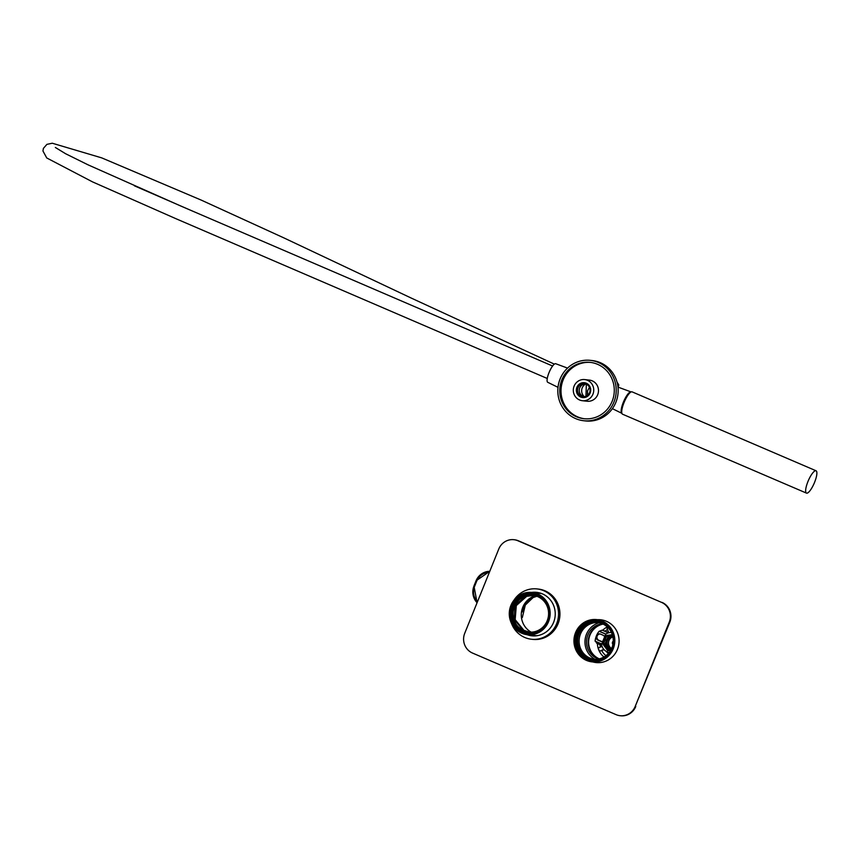 <?xml version="1.0" encoding="UTF-8"?>
<svg xmlns="http://www.w3.org/2000/svg" width="859" height="859" viewBox="0 0 859 859"><rect width="100%" height="100%" fill="white"/><g stroke="black" fill="none" stroke-linecap="round" stroke-linejoin="round"><path stroke-width="1.29" d="M513.338 619.801L514.219 619.554L515.056 605.434L525.472 596.189L532.913 595.351M514.219 619.554L515.368 605.466L525.783 596.221L533.074 595.362M529.123 632.106L523.399 630.291L514.638 619.607L515.787 605.509L526.202 596.264L533.278 595.394M529.327 632.117L523.807 630.334L515.056 619.65L516.205 605.552L526.621 596.318L533.482 595.427M528.961 632.084L523.088 630.248L514.326 619.564L515.475 605.477L525.891 596.232L533.128 595.373M529.176 632.106L523.496 630.302L514.745 619.618L515.894 605.52L526.309 596.286L533.332 595.394M529.38 632.127L523.915 630.345L515.164 619.661L516.313 605.563L526.717 596.329L533.536 595.427M513.907 619.522A18.479 17.76 -83.7 0 0 528.8 632.074A18.479 17.76 -83.7 0 0 547.731 607.882A18.479 17.76 -83.7 0 0 532.848 595.341A18.479 17.76 -83.7 0 0 513.907 619.522M531.184 632.16A19.746 18.973 96.3 0 1 522.186 620.96A19.746 18.973 96.3 0 1 535.211 595.77M536.843 596.275L531.957 597.961C526.599 601.032 523.367 605.692 522.261 611.941L524.054 606.261L533.342 597.316M510.257 620.273A21.26 20.433 96.3 0 1 532.043 592.452A21.26 20.433 96.3 0 1 550.028 615.828A21.26 20.433 96.3 0 1 527.383 634.715A21.26 20.433 96.3 0 1 510.257 620.273M511.18 619.962A20.251 19.467 96.3 0 1 533.804 593.762A20.251 19.467 96.3 0 1 544.155 627.027A20.251 19.467 96.3 0 1 511.18 619.962M534.717 632.632A19.489 18.737 96.3 0 1 511.921 611.619A19.489 18.737 96.3 0 1 538.754 596.092M532.365 594.02A19.746 18.973 -83.7 0 0 511.685 611.587A19.746 18.973 -83.7 0 0 528.027 633.255M547.924 607.377A19.746 18.973 -83.7 0 0 532.022 593.977A19.746 18.973 -83.7 0 0 511.781 619.811A19.746 18.973 -83.7 0 0 527.684 633.223A19.746 18.973 -83.7 0 0 547.924 607.377M580.652 651.154A18.479 17.76 -83.7 0 0 593.462 659.218A18.479 17.76 -83.7 0 0 613.143 642.8A18.479 17.76 -83.7 0 0 597.52 622.485A18.479 17.76 -83.7 0 0 580.351 631.322A18.479 17.76 -83.7 0 0 580.652 651.154M598.208 622.582A18.479 17.76 -83.7 0 0 581.554 631.784A18.479 17.76 -83.7 0 0 582.037 651.305A18.479 17.76 -83.7 0 0 594.16 659.283M611.447 628.885A21.26 20.433 96.3 0 1 611.801 651.702A21.26 20.433 96.3 0 1 592.044 661.859A21.26 20.433 96.3 0 1 574.07 638.495A21.26 20.433 96.3 0 1 596.715 619.597A21.26 20.433 96.3 0 1 611.447 628.885M610.642 629.454A20.251 19.467 96.3 0 1 595.534 660.925A20.251 19.467 96.3 0 1 576.969 631.827A20.251 19.467 96.3 0 1 610.642 629.454M599.378 659.776A19.489 18.737 96.3 0 1 579.557 651.68A19.489 18.737 96.3 0 1 581.124 628.101A19.489 18.737 96.3 0 1 603.415 623.237M597.026 621.164A19.746 18.973 -83.7 0 0 578.945 630.796A19.746 18.973 -83.7 0 0 579.363 651.82A19.746 18.973 -83.7 0 0 592.699 660.41M578.665 651.745A19.746 18.973 -83.7 0 0 592.356 660.367A19.746 18.973 -83.7 0 0 610.695 650.939A19.746 18.973 -83.7 0 0 610.373 629.744A19.746 18.973 -83.7 0 0 596.683 621.121A19.746 18.973 -83.7 0 0 578.343 630.56A19.746 18.973 -83.7 0 0 578.665 651.745M599.217 658.874A18.125 17.416 96.3 0 1 588.297 640.062A18.125 17.416 96.3 0 1 603.061 624.074M602.363 623.763A18.125 17.416 -83.7 0 0 586.633 639.88A18.125 17.416 -83.7 0 0 598.476 659.036M595.094 659.325A19.746 18.973 96.3 0 1 585.086 639.708A19.746 18.973 96.3 0 1 599.131 622.743M513.897 539.699L514.455 539.763A15.183 14.603 96.3 0 1 518.46 540.816L517.902 540.762A15.183 14.603 -83.7 0 0 513.897 539.699A15.183 14.603 -83.7 0 0 498.778 549.019L464.74 633.255A15.183 14.603 -83.7 0 0 472.525 653.065L616.086 714.645A15.183 14.603 -83.7 0 0 620.091 715.708A15.183 14.603 -83.7 0 0 635.22 706.388L669.247 622.152A15.183 14.603 -83.7 0 0 661.462 602.342L517.902 540.762M661.462 602.342L518.46 540.816M662.021 602.406A15.183 14.603 96.3 0 1 669.805 622.217L669.247 622.152M635.22 706.388L669.805 622.217M635.778 706.442A15.183 14.603 96.3 0 1 620.649 715.772L620.091 715.708M593.483 662.021A21.518 20.68 -83.7 0 0 596.318 662.59M601.042 619.822A21.518 20.68 -83.7 0 0 598.143 619.758M535.34 592.817A21.518 20.68 96.3 0 1 538.228 592.882M533.514 635.639A21.518 20.68 96.3 0 1 530.669 635.08M592.925 661.956A21.518 20.68 -83.7 0 0 596.039 662.557A21.518 20.68 -83.7 0 0 618.952 643.445A21.518 20.68 -83.7 0 0 600.763 619.79A21.518 20.68 -83.7 0 0 597.585 619.693M511.513 623.419A25.308 24.331 -83.7 0 0 531.431 639.236L532.816 639.386A25.308 24.331 -83.7 0 0 559.134 620.445A25.308 24.331 -83.7 0 0 545.046 590.831A25.308 24.331 -83.7 0 0 538.368 589.07L536.982 588.92A25.308 24.331 -83.7 0 0 514.09 600.011M531.431 639.236A25.308 24.331 -83.7 0 0 557.749 620.284A25.308 24.331 -83.7 0 0 543.661 590.681A25.308 24.331 -83.7 0 0 536.982 588.92M526.964 634.661A21.872 21.024 -83.7 0 0 531.807 635.81A21.872 21.024 -83.7 0 0 554.549 619.446A21.872 21.024 -83.7 0 0 542.373 593.859A21.872 21.024 -83.7 0 0 536.607 592.345A21.872 21.024 -83.7 0 0 531.635 592.409M536.811 592.366A21.872 21.024 -83.7 0 0 532.065 592.452L541.073 593.451M527.405 634.715A21.872 21.024 -83.7 0 0 532.011 635.832M534.781 592.753A21.518 20.68 96.3 0 1 537.949 592.85A21.518 20.68 96.3 0 1 542.265 593.816M537.648 635.606A21.518 20.68 96.3 0 1 533.235 635.617A21.518 20.68 96.3 0 1 530.121 635.016M604.081 649.662L599.528 651.262A17.631 16.944 96.3 0 1 598.261 647.976L602.03 646.355M599.303 658.853A18.222 17.513 96.3 0 1 588.737 640.105A18.222 17.513 96.3 0 1 603.136 624.117M607.506 629.464A15.677 15.065 -83.7 0 0 605.23 631.14L602.159 630.162L599.088 631.301A17.835 17.148 -83.7 0 0 596.447 635.735L596.307 636.1A17.835 17.148 -83.7 0 0 595.104 641.158L601.708 643.982M595.588 641.211L596.704 643.219L601.708 645.356M605.23 631.14L608.644 632.6M611.501 635.821L606.615 636.132L603.555 643.692L608.312 650.177L610.953 649.801M612.488 635.316L606.615 636.132L605.949 635.563L612.284 634.683M607.581 647.299L606.078 647.138L607.345 646.859L609.557 649.995M606.486 640.331L605.058 643.863L602.642 643.756L605.949 635.563M611.383 632.46A10.125 9.728 -83.7 0 0 605.649 634.232L601.515 644.475A10.125 9.728 -83.7 0 0 609.171 652.518M610.642 650.37L607.785 650.768L602.642 643.756M608.108 636.294L606.551 640.342L605.09 640.18M605.058 643.863L607.249 646.848M612.585 635.671L610.319 635.692M611.146 649.436A6.883 6.625 96.3 0 1 612.65 635.896M606.679 639.848L605.176 639.676M612.263 635.714L610.76 635.553M613.251 641.147A2.276 2.19 -83.7 0 0 612.886 644.443M612.886 636.916A6.303 6.056 -83.7 0 0 611.608 648.491M612.8 636.519A6.303 6.056 -83.7 0 0 611.436 648.867M608.312 650.177L607.785 650.768M606.744 639.869L605.273 639.708M607.635 647.256L606.175 647.095M612.263 635.789L610.803 635.628M605.885 634.071L599.571 631.354M605.756 634.157L599.088 631.301M596.307 636.1A3.286 3.168 -83.7 0 0 598.057 640.202L600.527 641.265A3.286 3.168 -83.7 0 0 602.782 641.319M604.618 636.787A3.286 3.168 -83.7 0 0 602.986 635.177L600.516 634.125A3.286 3.168 -83.7 0 0 596.447 635.735M600.065 633.963A3.286 3.168 -83.7 0 0 598.895 640.299L601.354 641.362A3.286 3.168 -83.7 0 0 601.815 641.512M608.806 632.761L606.701 627.414A17.631 16.944 96.3 0 1 607.399 627.049M603.845 649.393L599.528 651.262M814.59 482.307A12.144 3.211 113.2 0 0 816.05 470.775A12.144 3.211 113.2 0 0 808.308 480.675A12.144 3.211 113.2 0 0 806.472 493.109A12.144 3.211 113.2 0 0 814.59 482.307M816.05 470.775L632.117 391.865A12.144 3.211 113.2 0 0 624.375 401.765A12.144 3.211 113.2 0 0 622.539 414.199L806.472 493.109M614.206 379.206A30.376 29.195 96.3 0 1 583.691 420.727A30.376 29.195 96.3 0 1 557.996 387.334A30.376 29.195 96.3 0 1 590.348 360.351A30.376 29.195 96.3 0 1 614.206 379.206M590.348 360.351L592.291 360.565A30.376 29.195 96.3 0 1 616.15 379.42A30.376 29.195 96.3 0 1 585.634 420.942L583.691 420.727M612.403 379.957A28.347 27.252 96.3 0 1 583.905 418.709A28.347 27.252 96.3 0 1 559.939 387.549A28.347 27.252 96.3 0 1 590.133 362.358A28.347 27.252 96.3 0 1 612.403 379.957M584.539 418.773A28.347 27.252 96.3 0 1 561.185 387.688A28.347 27.252 96.3 0 1 590.756 362.434M584.689 379.581L589.435 380.108A10.63 10.222 96.3 0 1 597.789 386.711A10.63 10.222 96.3 0 1 587.105 401.239L582.359 400.713A10.63 10.222 96.3 0 1 573.372 389.03A10.63 10.222 96.3 0 1 587.492 380.322A10.63 10.222 96.3 0 1 582.359 400.713M617.095 382.319A16.042 15.43 96.3 0 1 618.813 385.047L617.675 384.918M631.129 391.94A11.65 3.082 113.2 0 0 631.075 391.919L617.986 387.098L618.813 385.047M584.303 396.633A7.591 7.301 96.3 0 1 585.688 383.994M586.321 383.221A7.495 7.205 96.3 0 1 587.878 396.074A7.495 7.205 96.3 0 1 576.378 391.146A7.495 7.205 96.3 0 1 586.321 383.221M586.225 384.188A6.475 6.228 96.3 0 1 583.089 396.622A6.475 6.228 96.3 0 1 577.613 389.492A6.475 6.228 96.3 0 1 586.225 384.188M583.948 396.654A6.475 6.228 96.3 0 1 585.355 383.898M588.05 394.882A9.47 9.095 96.3 0 1 587.556 390.759L589.446 387.377M586.353 384.252L585.935 396.246M587.406 395.43L587.556 390.759M631.075 391.919A11.65 3.082 113.2 0 0 623.333 402.291A11.65 3.082 113.2 0 0 621.873 413.329L612.392 408.659M629.862 392.853A10.738 2.845 113.2 0 0 623.58 402.323A10.738 2.845 113.2 0 0 621.701 411.729M557.996 387.334L547.741 382.298A10.104 2.674 -66.8 0 1 549.169 372.28A10.104 2.674 -66.8 0 1 555.526 363.679A10.104 2.674 -66.8 0 1 555.709 363.722L567.541 368.092M476.047 580.888L473.953 585.978L477.078 602.717A15.387 14.796 96.3 0 1 473.985 586.01M489.372 572.298A14.378 13.819 -83.7 0 0 476.681 581.199L476.026 580.856A15.387 14.796 96.3 0 1 489.77 571.321M476.681 581.199L474.619 586.321A14.378 13.819 -83.7 0 0 477.421 601.869M489.77 571.31L476.026 580.856L473.953 585.978L474.619 586.321M608.44 653.388A12.359 11.886 96.3 0 1 606.11 651.315M601.762 650.66A15.677 15.065 -83.7 0 0 605.982 655.664M599.969 644.615A15.677 15.065 -83.7 0 0 600.387 647.063M602.707 630.227A17.695 17.008 96.3 0 1 607.302 626.952M603.984 656.995A17.695 17.008 96.3 0 1 597.413 643.52M612.907 644.368A2.276 2.19 96.3 0 1 613.251 641.222M608.451 632.858L602.159 630.162M601.354 641.362L600.527 641.265M598.895 640.299L598.057 640.202M536.403 635.714L527.383 634.715M525.665 603.576L522.315 617.567M603.877 620.391L596.715 619.597M599.206 662.654L592.044 661.859M613.251 641.286L612.542 642.693L612.918 644.314M547.258 378.475L175.902 218.691L92.525 181.883L46.74 157.959L42.95 150.991L43.401 148.382L46.912 144.355L52.27 143.228L101.738 157.884L201.21 200.093L283.824 237.868L411.482 298.18L554.356 364.141M552.605 366.009L181.292 206.246L87.929 164.778L65.638 153.75L55.352 147.469M134.466 185.845L193.243 211.4"/></g></svg>
